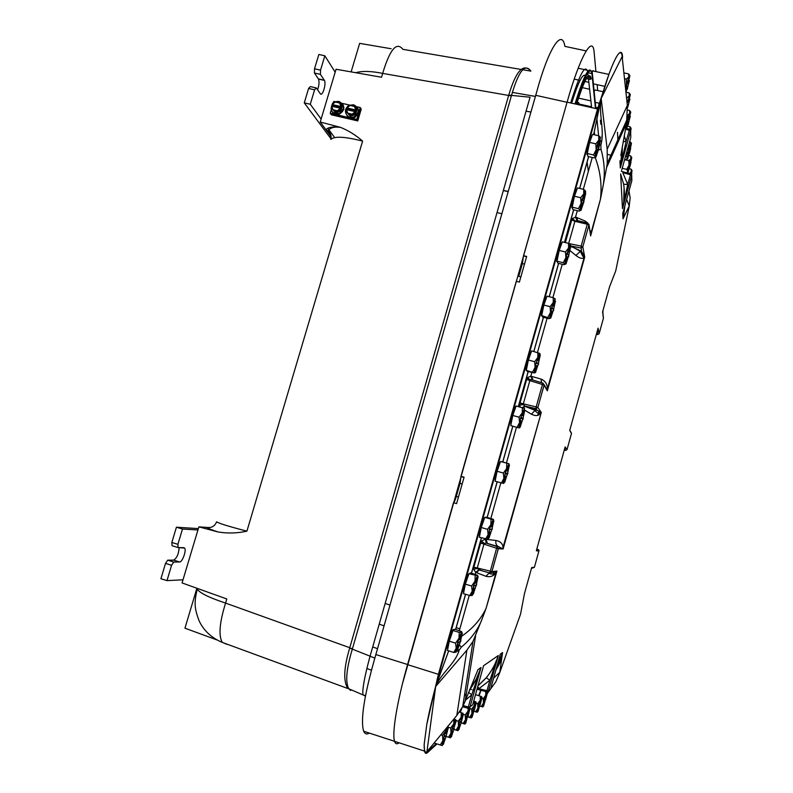 <?xml version="1.0" encoding="UTF-8"?>
<svg xmlns="http://www.w3.org/2000/svg" width="793" height="793" viewBox="0 0 793 793"><rect width="100%" height="100%" fill="white"/><g stroke="black" fill="none" stroke-linecap="round" stroke-linejoin="round"><path stroke-width="1.19" d="M177.89 544.325L171.833 542.471L172.061 545.723L178.108 547.566L177.89 544.325L182.489 529.05L197.943 529.972M172.061 545.723L178.108 547.566L184.63 548.072C186.672 550.263 182.35 562.287 179.624 561.969L173.756 562.039L167.71 560.175L165.529 563.407L171.585 565.28L173.756 562.039M183.005 579.812L166.976 580.625L171.585 565.28M198.349 528.594L176.433 527.216L182.489 529.05M176.433 527.216L171.833 542.471M165.529 563.407L160.91 578.731L166.976 580.625M167.71 560.175L173.647 560.126C176.938 558.034 178.762 553.851 179.119 547.586M320.531 70.151L314.524 68.793L314.424 73.006L320.412 74.364L320.531 70.151L324.843 55.797L335.181 72.173M317.577 89.758C319.123 85.347 319.43 81.778 318.499 79.072L314.424 73.006L320.412 74.364L324.416 80.41C326.498 83.86 322.354 97.123 320.273 93.663L316.318 87.954L310.331 86.586L308.606 88.449L314.603 89.827L316.318 87.954M321.115 119.069L310.271 104.24L314.603 89.827M334.646 137.576L327.826 128.248M314.524 68.793L318.845 54.459L324.843 55.797M308.606 88.449L304.264 102.852L310.271 104.24M304.264 102.852L330.988 138.844M602.065 137.655L601.917 136.039M600.826 124.313L600.44 120.209M599.082 105.578L598.963 104.319M598.953 104.17L598.854 103.14M597.684 90.551L597.139 84.673M595.93 71.608L594.165 52.635C592.976 33.96 580.03 56.045 567.054 102.277L402.497 683.616M368.438 732.801L368.557 733.545C366.366 734.467 364.75 733.703 363.7 731.255L363.62 731.067C360.399 720.014 364.146 695.669 374.861 658.051L536.643 92.097C548.31 49.047 561.404 28.806 564.675 45.161L564.913 46.371L586.186 50.921M453.477 502.722C454.181 502.494 455.132 500.393 456.322 496.428L460.039 483.304L460.961 476.335L464.083 477.217L456.599 503.614L453.477 502.722L407.552 664.643C397.075 701.329 391.792 733.565 394.577 741.336C395.429 743.963 396.896 744.468 398.978 742.863L399.057 742.803M439.044 672.058L439.778 671.631M579.267 104.864L579.158 104.061C578.84 101.93 577.998 102 576.64 104.279M588.356 171.357L587.068 161.96M585.809 152.742L585.611 151.314M216.568 521.953L216.608 521.804C218.67 523.33 228.771 526.443 246.92 531.161L362.599 141.104C344.896 136.584 334.309 136.019 330.84 139.429C331.652 136.019 330.681 133.145 327.906 130.825L325.943 129.735L320.233 122.013L336.054 69.249L381.532 77.248L382.672 73.392C371.154 71.063 362.163 70.835 355.7 72.708M374.831 658.131L370.063 656.178L530.051 97.202L508.749 95.13L349.782 647.722L225.579 603.096C207.766 597.179 198.171 592.212 196.793 588.208M196.833 588.426L184.957 628.195L217.054 639.971M331.018 138.686C330.265 135.058 329.234 132.431 327.906 130.825C330.334 127.653 334.567 126.503 340.594 127.386L320.233 122.013M340.594 127.386C348.662 130.696 355.998 135.266 362.599 141.104M218.164 531.984L198.874 526.869L206.943 527.414C207.657 528.267 211.394 529.783 218.164 531.984C227.641 533.56 237.226 533.283 246.92 531.161M508.749 95.13C516.025 70.785 523.41 62.786 530.894 71.122C525.035 62.984 518.563 71.112 511.485 95.497L352.479 648.634L349.673 648.079C343.756 667.934 343.171 681.415 347.929 688.542L222.318 642.429C218.412 635.689 219.502 622.574 225.579 603.096L226.808 598.973L182.063 582.934L198.874 526.869M351.13 71.895L359.655 43.367L391.177 48.74M521.08 69.447L402.854 49.325C396.609 41.345 389.888 49.374 382.672 73.392L511.376 95.923M352.479 648.634L352.34 649.09C346.392 668.717 345.193 681.94 348.751 688.75L350.665 690.485M348.751 688.75L364.522 695.57M349.673 648.079L370.063 656.178C364.661 676.191 362.272 689.018 362.907 694.648L365.395 696.204M226.907 644.342L222.724 642.578M330.245 135.563L325.943 129.735C327.539 127.564 331.9 126.632 339.037 126.93M216.608 521.804C214.853 526.185 211.622 528.059 206.943 527.414L209.56 527.593M365.474 695.808L364.641 695.471L365.632 694.975M571.654 103.169C578.047 82.71 582.587 73.491 585.264 75.513M585.779 76.624L586.106 78.19M594.631 134.84L594.264 131.529M593.57 125.165L593.402 123.639M591.637 107.61L588.178 76.108M588.168 76.059L587.831 72.986M587.633 71.499C585.194 63.866 579.544 74.354 570.692 102.961M520.862 276.876L518.731 276.341L522.339 263.593L523.549 255.683L567.094 102.158L597.545 108.928L438.41 674.318L426.773 724.495L424.186 744.29L424.493 751.08C424.998 753.271 425.891 753.875 427.169 752.904L436.963 743.943M460.961 476.335L516.273 281.317L519.385 282.09L526.651 256.456L523.549 255.683M618.144 54.311C620.721 51.248 622.128 52.695 622.366 58.662L622.545 57.017C622.307 51.862 620.84 50.96 618.144 54.311C616.389 56.62 614.268 60.793 611.78 66.83L608.846 74.393L593.342 71.043C593.184 70.042 592.688 70.736 591.865 73.134M603.146 91.75L595.206 90.005L594.046 91.383M598.437 107.878L596.921 107.541L595.949 108.572M608.885 74.413L597.545 108.928M482.422 618.114L473.015 641.368L466.899 650.161L456.808 715.484L426.931 751.744L435.684 686.451C441.414 672.692 455.519 663.354 459.167 650.191L461.328 647.147C471.478 638.652 478.506 628.978 482.422 618.114L486.02 608.528C480.845 619.313 472.727 628.552 461.675 636.254M448.65 650.855L435.684 686.451L466.899 650.161M595.146 157.301C600.38 171.278 602.135 185.304 600.41 199.37L602.64 188.219C605.297 175.649 604.742 162.644 600.985 149.213L600.856 145.178C604.96 130.676 598.428 114.47 601.153 98.491L593.63 134.612M607.19 149.233L601.153 98.491L622.128 56.61L627.352 105.37L607.19 149.233L607.23 163.437L606.586 167.591L626.599 123.074L627.352 105.37M582.974 253.393L582.369 255.574M538.834 411.2L537.694 415.254M493.752 572.348L492.849 575.589M524.926 410.288L531.379 414.204L535.087 410.348L536.96 410.189L524.867 405.996L523.152 404.608L523.321 403.855L520.039 402.903L519.772 405.045L523.152 404.608L520.039 402.903L526.661 379.332L529.843 380.63L530.081 379.936L527.504 377.527L526.661 379.332L532.212 379.827L542.997 383.128L547.329 390.82L547.358 389.105C547.467 384.367 545.406 381.036 541.203 379.113L541.371 382.632M544.573 385.438L547.329 390.82L584.728 257.051L581.457 251.222L570.514 246.187M541.203 379.113L531.796 376.447L532.837 380.006M531.796 376.447L530.804 376.229L532.212 379.827M531.825 372.591L530.804 376.229L527.504 377.527M519.772 405.045L520.178 407.067M496.002 540.459C495.377 543.512 496.289 545.614 498.738 546.764L503.109 548.994L503.03 547.656C502.861 543.829 500.512 541.431 496.002 540.459L485.019 539.24L481.52 541.084L480.647 543.036L484.176 543.364L481.52 541.084M473.619 569.196L477.099 568.571L473.877 567.114L473.619 569.196L475.711 572.368L485.96 576.303L489.559 572.586M587.871 223.14L585.274 221.108L576.789 217.52L575.48 217.193L572.348 218.551L571.733 219.939L575.064 220.781L572.348 218.551M569.88 250.459L575.877 255.465C579.742 258.419 582.498 259.093 584.154 257.507L584.728 257.051L582.815 246.881L588.921 225.043L590.636 235.917L589.06 224.964M502.653 548.677L541.282 412.439L536.96 410.189L535.87 408.663L536.187 406.888L523.321 403.855L529.843 380.63L542.452 384.506L543.017 383.138M486.05 539.329L487.398 543.423L498.738 546.764L497.231 546.664L498.331 548.726L503.109 548.994L541.282 412.439L537.862 407.493L544.176 384.734L546.912 389.581L547.358 389.105L584.154 257.507C583.519 257.596 582.25 255.534 580.357 251.312L581.457 251.222L581.15 246.098L568.918 243.57M485.108 538.903L486.367 543.136L497.231 546.664L496.596 548.27L498.331 548.726L491.938 571.575L473.877 567.114L480.647 543.036L496.596 548.27L489.915 572.675L491.928 571.575L498.381 548.449L502.673 548.687M481.153 570.435L477.099 568.571L484.176 543.364L486.367 543.136M531.379 414.204C535.562 416.236 538.635 415.938 540.598 413.312L538.982 413.371C537.168 412.905 535.87 411.894 535.097 410.348L525.045 406.383L523.182 407.929M494.227 668.796L494.901 667.666M537.188 547.705L536.336 550.798L538.933 550.937L534.403 567.273L532.143 568.194L531.687 567.55L524.5 593.471L520.535 614.238L499.729 672.682L502.574 652.55L496.22 668.846M493.603 672.355L492.582 673.525M477.713 686.748L479.121 688.522L489.905 680.216L486.991 690.683L488.429 690.961L498.282 655.533C495.784 663.543 491.769 670.957 486.218 677.777L489.905 680.216L498.282 655.533L483.571 665.743L482.194 670.66M486.218 677.777L477.981 685.786M477.951 685.905L486.406 677.688C490.243 672.662 493.008 668.321 494.713 664.663L497.895 656.891M477.455 687.66L478.238 688.582L486.991 690.683L486.793 691.853L488.438 690.951L498.014 656.475M477.158 688.75L478.238 688.582M468.584 692.269L471.726 694.866L481.014 667.508L476.306 678.957L469.595 689.732M466.353 693.746L464.381 695.887M479.725 570.127L478.784 570.207L476.652 572.774M485.96 576.303C490.471 577.373 493.861 576.065 496.131 572.368L496.943 571.069L491.085 572.615M478.853 569.88L475.711 572.368L475.166 574.281M489.003 572.784L479.884 570.167M525.878 406.313L535.86 408.593L537.852 407.483L536.187 406.888L542.452 384.506L544.107 385.12L537.852 407.483L535.87 408.663L525.878 406.313M524.867 405.996L522.29 407.642M575.877 255.465L580.357 251.312L570.534 245.84M570.722 245.909L580.833 248.001L582.805 246.861L580.843 248.06L570.702 245.899M585.274 221.108L585.145 222.476M588.971 224.409L590.636 235.917L600.4 199.41L590.775 233.846L590.24 232.527M576.789 217.52L577.591 220.623M577.314 210.67L575.48 217.193L577.106 220.513L587.692 223.091M566.152 242.777L565.439 242.361L571.733 219.939L574.915 221.287L577.106 220.513M623.149 141.759L626.123 141.382L624.2 135.821M620.582 166.966L622.237 155.834L622.307 146.655L620.314 167.938L626.123 141.382L629.662 129.229M626.599 123.074L620.82 155.517M621.722 133.918L621.573 131.638M623.635 184.224L627.719 184.521L622.822 172.686L630.445 174.728L630.841 173.895L631.724 175.402L631.852 180.655L622.743 213.456L623.02 218.818L629.216 205.972L626.658 199.34M631.297 174.113L631.724 175.382L622.485 208.658L620.632 173.935L623.615 184.115C624.894 192.233 624.517 200.411 622.485 208.658L627.719 184.521L630.445 174.728L631.724 175.382L622.723 207.756M630.782 137.536L621.682 170.178M622.852 158.858L622.832 158.233M623.328 218.253L624.914 205.615L623.02 218.818M602.997 310.44L602.878 313.156M596.802 332.782L597.387 332.901L598.081 328.153L596.941 332.257M570.355 428.141L569.721 430.421L570.286 431.055M564.408 449.581L565.022 449.651L565.151 446.905L536.336 550.798L537.357 549.4L536.782 549.182M628.978 190.984L630.148 197.923L629.216 205.972M628.383 187.426L627.957 184.888M487.368 693.439L490.461 689.167M490.639 688.919L495.813 681.811L499.729 672.682M465.56 700.1L471.726 694.866L468.346 706.999L469.932 707.257L481.014 667.508L477.991 669.619L465.184 701.101L475.612 635.778M456.808 715.484L462.676 706.692L465.184 701.101M602.64 188.219L606.586 167.591M629.345 205.665L615.725 270.879L609.52 286.927L602.591 311.917L603.423 318.261L599.131 333.724L598.081 328.153L569.721 430.421L571.475 433.523L567.015 449.611L565.151 446.905M600.985 149.213L598.606 149.986M600.856 145.178L599.567 144.941M459.345 644.967L461.328 647.147M457.829 649.705L459.167 650.191M458.81 642.261L457.521 643.896L458.81 642.261L457.472 643.014L461.655 631.615L454.855 629.176L452.972 630.475L449.264 641.19L447.49 650.488L453.774 652.441L456.153 652.203M458.176 645.185L455.797 651.301L457.521 643.896M458.81 644.679L457.769 650.002L458.552 644.6L457.293 650.399L456.054 651.697M460.336 641.706L458.037 648.644M462.012 634.271L460.654 640.556L459.385 642.161L460.911 640.635L460.693 641.428L459.643 642.241M461.714 632.19L462.111 632.804L460.019 639.247L462.369 633.201L460.277 639.327M460.693 634.44L459.643 639.822M458.919 638.325L455.588 643.133L456.203 648.268L453.774 652.441M455.588 643.133L449.264 641.19M461.675 632.219L459.266 632.408L452.972 630.475M459.266 632.408L458.988 638.127M447.658 649.626L447.718 645.651C449.007 638.524 453.378 627.025 453.675 629.92L453.745 629.939M474.739 585.512L473.54 586.83L474.739 585.512L473.5 585.948L477.545 575.272L470.665 572.952L468.941 573.735L465.322 584.134L463.479 593.65L469.763 595.533L472.142 595.493L471.766 594.76M474.095 588.475L471.766 594.413L473.54 586.83M474.68 588.148L473.599 593.59L474.422 588.069L473.134 593.967L472.142 595.493M476.127 585.442L473.867 592.262M477.802 577.978L476.415 584.401L475.235 585.7L476.672 584.481L476.454 585.264L475.493 585.779M477.584 575.639L477.931 576.452L475.879 582.746L478.179 576.868L476.137 582.825M476.643 577.631L475.552 583.133M474.918 581.348L471.627 586.017L472.222 591.241L469.763 595.533M471.627 586.017L465.322 584.134M477.555 575.649L468.941 573.735M475.215 575.599L474.987 581.15M463.608 593.005L463.746 588.703C466.155 578.662 468.078 573.587 469.496 573.478M473.758 586.027L473.272 586.751M490.56 529.169L489.45 530.19L490.56 529.169L489.4 529.318L493.305 519.306L486.357 517.135L484.781 517.403L481.252 527.504L479.349 537.228L487.923 539.25L487.606 538.318L489.896 532.172L487.864 538.388M489.896 532.172L487.626 537.941L489.45 530.19M490.431 532.034L489.321 537.595L490.173 531.954L488.865 537.932L487.923 539.25M491.799 529.585L489.578 536.296M493.484 522.101L492.056 528.653L490.966 529.655L492.314 528.723L492.106 529.506L491.224 529.734M484.781 517.403L493.593 519.821L491.62 526.661L493.88 520.951L491.888 526.73M492.473 521.239L491.353 526.859M490.798 524.788L487.556 529.327L488.111 534.641L485.623 539.052M487.556 529.327L481.252 527.504M491.055 519.217L490.867 524.599M479.438 536.811L479.646 532.182C481.936 522.577 483.78 517.621 485.187 517.333M489.668 529.387L489.182 530.111M506.261 473.233L506.043 474.026L505.23 473.956L505.448 473.163L506.261 473.233L505.191 473.094L508.997 463.766L501.949 461.714L500.512 461.486L497.072 471.28L495.11 481.212L503.595 483.423L503.337 482.283L505.587 476.286L503.595 482.362M505.587 476.286L503.357 481.876L505.23 473.956M506.073 476.315L504.923 481.995L505.815 476.246L504.477 482.313L503.595 483.423M507.361 474.135L505.181 480.736M509.047 466.621L507.589 473.302L506.796 473.233L506.588 474.016L507.847 473.371L507.639 474.155L506.846 474.085M508.997 463.766L509.225 464.966L507.252 470.973L509.453 465.432L507.51 471.042M508.194 465.253L507.034 470.992M506.568 468.643L503.367 473.044L503.892 478.447L501.374 482.977M503.367 473.044L497.072 471.28M508.967 463.756L500.512 461.486M506.777 463.241L506.628 468.465M495.139 481.044L495.437 476.078C497.528 467.146 499.283 462.299 500.72 461.526M505.448 473.163L504.972 473.887M521.16 420.805L518.989 426.228L520.644 418.07L524.53 408.435L516.134 405.976L512.774 415.473L510.751 425.603L519.157 427.992L518.959 426.664L521.16 420.805L519.217 426.733M510.751 425.603L519.157 427.992L520.228 427.159L521.596 421.014L520.228 427.159M520.912 418.139L521.635 418.496L520.912 418.139L521.12 417.346L521.844 417.713L521.635 418.496M521.596 421.014L519.97 427.09M522.557 418.07L523.271 418.417L523.053 419.2L522.3 417.99L522.091 418.773L522.795 419.13L520.664 425.583M524.5 411.537L523.023 418.298M524.57 408.484L522.775 415.691L524.926 410.318L523.033 415.76M523.796 409.684L522.597 415.542M522.22 412.905L519.058 417.177L519.554 422.669L517.006 427.318M519.058 417.177L512.774 415.473M522.389 407.671L522.28 412.727M510.94 425.682L511.108 420.369C512.952 412.33 514.607 407.582 516.074 406.145M536.623 365.722L534.502 370.975L536.207 362.649L539.924 353.48L531.637 350.873L528.366 360.062L526.284 370.4L534.611 372.968L534.462 371.441M526.284 370.4L527.474 371.441L534.611 372.968L535.622 372.333L537.01 366.098L535.622 372.333M536.465 362.718L537.109 363.363L536.683 361.935L537.109 363.363M537.01 366.098L535.364 372.264M537.951 363.224L538.576 363.858L538.368 364.631L537.694 363.154L538.11 364.562L536.038 370.827M539.855 356.84L538.368 363.64M539.924 353.48L540.063 355.086L538.179 360.805L540.281 355.601L538.437 360.874M539.022 354.451L538.06 360.478M537.753 357.574L534.641 361.707L535.097 367.288L532.529 372.056M534.641 361.707L528.366 360.062M537.882 352.498L537.813 357.405M526.582 370.668L526.056 370.232L526.671 365.077C528.515 357.019 530.12 352.419 531.498 351.259M551.978 311.034L549.896 316.129L551.65 307.644L553.236 302.48L555.239 298.941L553.266 297.732L547.021 296.156L543.839 305.067L541.698 315.604L549.945 318.33L549.846 316.615L551.978 311.034L550.104 316.685M541.698 315.604L542.749 317.121L548.934 318.697L549.945 318.33L550.897 317.904L552.315 311.58L550.897 317.904M551.918 307.714L552.473 308.636L552.126 306.931L552.473 308.636M552.315 311.58L550.639 317.824M553.236 308.774L553.782 309.686L553.573 310.459L552.979 308.715L553.316 310.39L551.294 316.466M555.09 302.539L553.593 309.369M555.259 298.971L553.474 306.316L555.526 301.281L553.732 306.385M554.664 299.734L553.405 305.82M553.177 302.648L550.114 306.653L550.54 312.313L547.943 317.19M550.114 306.653L543.839 305.067M553.266 297.732L553.236 302.48M542.035 316.09L541.441 315.673L542.115 310.182C543.968 302.113 545.534 297.643 546.813 296.76M570.405 244.72L568.541 243.352L562.306 241.835L559.204 250.459L557.003 261.184L563.238 262.721L565.171 264.089L565.131 262.186L567.213 256.744L565.389 262.255M557.003 261.184L557.915 263.187L564.091 264.713L566.063 263.851L567.501 257.457L566.063 263.851M567.213 256.744L565.191 261.67L565.865 257.735L566.985 253.036L567.729 254.295L567.461 252.313L567.729 254.295M567.501 257.457L565.805 263.782M568.412 254.722L568.878 255.901L568.67 256.664L568.155 254.652L568.412 256.605L566.45 262.493M570.217 248.615L568.71 255.485M567.253 253.096L569.82 245.037L570.445 244.789L570.464 246.772L568.66 252.224L570.673 247.337L568.918 252.283M569.929 245.354L568.64 251.55M568.492 248.11L565.468 251.986L565.865 257.735L563.238 262.721M565.468 251.986L559.204 250.459M568.541 243.352L568.551 247.951M557.34 261.928L556.716 261.531L557.449 255.673C559.313 247.604 560.829 243.263 562.019 242.638M565.191 261.67L565.131 262.186M585.462 190.855L583.707 189.368L577.482 187.911L574.459 196.248L572.199 207.171L578.424 208.648L580.288 210.234L580.307 208.153M572.199 207.171L572.972 209.639L579.148 211.107L581.13 210.195L582.587 203.712L581.13 210.195M582.349 202.839L580.565 208.212L582.349 202.839L580.367 207.607L581.081 203.553L582.211 198.815L582.875 200.351L582.686 198.101L582.875 200.351M582.587 203.712L580.872 210.125M583.47 201.045L583.866 202.502L583.212 200.986L583.4 203.196L581.497 208.906M585.234 195.078L583.727 201.987M582.468 198.874L584.976 191.083L585.551 191.063L585.502 193.195L583.737 198.508L585.7 193.779L583.995 198.567M585.085 191.371L583.757 197.675M583.698 193.968L580.714 197.725L581.081 203.553L578.424 208.648M580.714 197.725L574.459 196.248M583.707 189.368L583.747 193.809M572.526 208.192L571.872 207.786L572.675 201.561C574.538 193.492 576.015 189.269 577.116 188.903M580.625 207.677L580.565 208.212M600.42 137.358L598.755 135.772L592.54 134.364L589.605 142.423L587.286 153.535L593.501 154.962L595.295 156.766L595.365 154.496L597.367 149.322L595.622 154.556M587.286 153.535L587.93 156.459L594.086 157.876L596.078 156.915L597.565 150.353L596.078 156.915M597.367 149.322L595.434 153.931L596.177 149.758L597.327 144.98L597.912 146.784L597.803 144.267L597.912 146.784M597.565 150.353L595.821 156.845M598.428 147.756L598.745 149.471L598.17 147.696L598.279 150.174L596.425 155.706M600.152 141.917L598.636 148.866M597.436 144.594L599.875 137.704L600.519 137.635L598.705 145.169L600.628 140.609L598.963 145.228M599.875 137.714L598.774 144.177M598.784 140.212L595.85 143.84L596.177 149.758L593.501 154.962M595.85 143.84L589.605 142.423M598.755 135.772L598.844 140.064M587.583 154.863L586.919 154.447L587.801 147.845C589.655 139.756 591.102 135.653 592.113 135.534M595.692 153.991L595.365 154.496M481.024 690.257L479.071 695.798M484.354 702.152L483.026 706.008M484.751 701.636L483.552 706.345L484.493 701.726M485.494 699.386L484.008 704.719M486.902 694.817L485.693 699.525M485.772 697.325L487.417 693.151L485.921 697.632M484.523 701.478L482.878 705.621L484.563 698.792L486.714 692.685L487.219 692.041L487.219 693.092L485.901 696.898M486.783 693.013L485.703 697.463M484.582 699.456L485.128 699.119L484.949 699.723M483.433 702.975L481.381 706.404L482.838 706.969L479.795 706.107M485.802 691.575L485.643 695.402L483.254 698.673L483.462 702.826M481.985 698.276L480.479 702.588L482.035 697.939L483.254 698.673M481.381 706.404L479.844 705.919M478.635 695.659L480.766 690.188M632.011 170.842L631.397 174.192M630.544 173.806L631.833 170.515L630.99 173.945M631.169 174.034L632.031 170.554L631.03 169.117L631.268 171.675L629.543 173.548M631.03 169.117L629.325 168.721M632.031 170.554L631.218 174.054M631.535 174.351L631.644 173.518M631.843 173.558L631.595 174.44M478.863 707.207L477.445 711.291M479.259 706.741L478.02 711.608L478.972 706.86M480.043 704.402L478.476 709.973M481.52 699.604L480.261 704.541M479.012 706.593L477.297 710.885L478.932 704.134L481.282 697.483L481.817 696.799L481.837 697.88L480.429 701.904M481.143 697.771L480.241 702.429M479.041 704.511L479.23 703.887L479.458 704.769M477.862 708.159L475.741 711.708L477.267 712.263L474.016 711.311M481.837 696.819L480.31 696.185L480.161 700.308L477.673 703.708L477.892 708M480.31 696.185L475.503 694.668M476.236 703.252L477.673 703.708M475.741 711.708L474.055 711.172M629.325 167.422L628.096 172.418L629.325 167.422L627.838 172.408L628.076 169.246L629.424 166.054L628.274 169.296M629.9 165.806L628.254 171.764M630.99 162.278L629.801 167.055M631.704 157.738L630.385 163.834M629.424 166.054L628.175 168.74L630.048 161.177L631.525 157.391L630.494 162.446L631.783 157.401L630.494 162.446M630.088 161.762L629.92 164.062M631.525 157.391L630.693 155.943L630.931 158.55L628.859 160.652L628.968 165.202M630.693 155.943L628.809 155.507M624.606 159.68L628.859 160.652M628.928 165.36L626.728 169.375L622.198 168.324M626.728 169.375L627.729 171.566M627.729 171.635L627.005 172.864M472.975 712.639L471.458 716.961M473.371 712.213L472.093 717.259L473.064 712.362M474.184 709.785L472.549 715.613M475.75 704.739L474.432 709.923M474.472 707.544L476.266 703.074L474.64 707.901M473.104 712.074L471.3 716.535L473.084 709.229L475.453 702.628L476.018 701.904L476.058 703.014L474.561 707.277M475.513 702.985L474.373 707.752M473.104 709.943L473.292 709.299L473.55 710.181M471.875 713.72L469.694 717.387L471.29 717.952L467.811 716.902M476.048 701.934L474.442 701.29L474.273 705.572L471.676 709.111L471.914 713.561M474.442 701.29L473.718 701.062M469.843 707.465L470.011 708.952L468.356 713.621L470.061 708.595L471.676 709.111M469.694 717.387L467.84 716.803M628.918 153.763L627.64 158.947L628.918 153.763L627.382 158.927L627.62 155.587L629.018 152.306L627.818 155.636M629.513 152.107L627.798 158.322M630.653 148.43L629.404 153.475M631.377 143.702L630.009 150.055M629.018 152.306L627.719 155.061L629.662 147.211L631.188 143.335L630.128 148.588L631.466 143.355L630.128 148.588M629.711 147.815L629.523 150.244M627.263 158.094L625.925 159.849L624.646 159.552M631.466 143.355L630.336 141.838L630.574 144.514L628.433 146.646L628.542 151.364M630.336 141.838L629.622 141.679M625.439 145.971L626.381 146.18M628.492 151.532L625.746 155.597M626.222 155.706L627.263 158.015M461.883 708.139L460.356 712.392M466.641 718.468L465.491 723.256L464.876 724.078L464.797 722.988L466.74 717.972L465.015 723.057M467.037 718.101L465.709 723.325L466.69 718.289M467.89 715.573L468.376 715.801L468.177 716.466L467.672 715.504L466.175 721.67M469.545 710.26L468.167 715.702M469.843 708.526L468.237 713.046M466.74 717.972L464.847 722.621L465.471 719.538L469.188 708.139M469.248 708.545L468.058 713.482M466.71 715.782L467.206 716.01L466.908 715.117L467.206 716.01M464.876 724.078L461.12 722.909M468.316 708.308L467.929 711.242L465.223 714.929L465.471 719.538M463.162 714.275L465.223 714.929M465.441 719.707L463.181 723.503L461.139 722.859M463.181 723.503L464.857 724.068M459.89 712.243L460.455 710.498M631.03 128.654L630.663 131.678M630.613 130.072L631.119 128.288L629.939 126.711L630.197 129.437L630.832 128.268L630.465 129.774M629.939 126.711L627.63 126.196M619.938 160.82L620.314 167.938L630.643 130.895L630.167 129.467L630.643 130.895L625.439 129.071M631.119 128.288L630.653 130.181M630.673 131.856L630.742 132.451M459.801 724.762L458.602 729.798L457.938 730.68L457.839 729.56L459.871 724.326L458.067 729.629M460.198 724.445L458.988 729.55L460.039 724.772M461.1 721.818L461.625 722.026L461.427 722.71L460.872 721.739L461.199 722.641L459.306 728.202M462.854 716.218L461.407 721.937M461.625 719.42L462.478 714.533L461.576 719.796L463.37 714.552L461.576 719.796M459.871 724.326L457.888 729.193L459.692 721.67L462.408 714.136L463.072 713.323L463.142 714.483L461.427 719.281M462.478 714.533L461.258 719.657M459.811 722.096L460.356 722.304L460.019 721.392L460.356 722.304M463.102 713.353L461.318 712.699L461.1 717.358L458.265 721.204L458.532 725.991M461.318 712.699L459.385 712.084M455.935 720.46L458.265 721.204M458.493 726.16L456.153 730.115L453.537 729.292L454.339 728.747L454.121 729.471M456.153 730.115L457.918 730.67M626.708 128.416L628.006 123.351L626.49 128.357M628.641 121.607L628.284 124.897L628.423 121.557L626.777 128.407L628.006 123.351M629.9 117.622L628.532 123.232M630.653 112.457L628.968 119.337L630.356 116.502L629.186 119.386M628.115 121.706L626.708 124.57L628.72 116.373L630.455 112.051L629.305 117.731L630.742 112.081L629.305 117.731M628.72 116.373L628.661 119.475M626.202 128.288L626.827 125.205M630.742 112.081L629.523 110.445L629.781 113.221L627.59 115.382M629.523 110.445L627.669 110.029M627.56 115.837L627.59 120.556M625.102 125.254L624.507 125.125M627.55 120.734L626.599 123.093M625.925 126.543L626.222 127.842M452.803 731.315L451.554 736.618L452.575 731.245L451.158 736.885L450.434 737.817L450.315 736.677L452.446 731.215L450.543 736.756M453.893 729.401L451.871 735.27M455.618 722.661L453.537 729.292M453.16 728.38L452.347 728.916L453.16 728.38L452.337 728.113L455.093 720.599L455.806 719.727L455.896 720.916L454.022 726.388L456.084 721.372L454.25 726.467M455.152 721.015L453.893 726.348M452.446 731.215L450.355 736.291L452.347 728.916M450.434 737.817L446.29 736.528M455.836 719.757L453.953 719.102L453.695 723.969L450.731 727.994L451.009 732.98M448.075 727.141L450.731 727.994M450.969 733.158L448.551 737.252M452.565 728.192L452.119 728.846M628.165 104.567L627.57 107.838M629.483 100.414L628.036 106.341M630.237 94.991L628.492 102.198L629.939 99.303L628.72 102.247M626.549 97.906L627.114 103.1L630.038 94.555L628.839 100.483L630.336 94.595L628.839 100.483M628.373 99.333L628.175 102.267M630.336 94.595L629.077 92.89L629.345 95.725L626.946 97.995M629.077 92.89L626.183 92.256M627.61 104.597L627.372 105.519M434.623 742.407L434.455 743.13L442.266 745.569L444.387 738.679L442.375 744.488M444.784 738.769L443.485 744.29L444.546 738.689L442.266 745.569M445.963 736.747L443.802 742.942M447.777 729.649L446.191 735.973L445.537 735.815L445.319 736.568L446.429 736.053L446.211 736.796L445.557 736.647M445.131 735.735L444.903 736.489L444.239 736.33L444.467 735.567L445.131 735.735L444.229 735.488L447.143 727.617L447.916 726.685L448.035 727.905L446.053 733.624L448.233 728.37L446.3 733.703M447.202 728.053L445.904 733.604M444.387 738.679L442.177 744.012L444.239 736.33M446.152 728.42L445.666 731.156L442.544 735.379L442.851 740.563M440.868 734.833L442.544 735.379M442.801 740.751L440.284 745.014M444.467 735.567L444.001 736.251M625.915 91.919L626.936 87.964L625.836 91.195M627.64 86.13L627.441 89.212L627.402 86.08L625.994 92.712M629.027 81.798L627.511 88.082M629.801 76.098L627.987 83.652L629.493 80.708L628.225 83.701M625.578 88.836L628.869 76.792L629.583 75.622L628.343 81.818L629.9 75.682L628.343 81.818M627.848 80.509L627.65 83.652M627.065 86.09L625.588 88.945M629.9 75.682L628.581 73.898L628.869 76.792L626.361 79.102L626.49 84.663M628.581 73.898L623.873 72.877M624.497 78.695L626.361 79.102M626.44 84.861L625.429 87.408M626.936 87.964L625.935 92.137M357.732 120.923L331.315 114.787L330.245 113.25L356.741 119.406L357.732 120.923L361.241 109.097L360.765 108.314L357.237 120.159L330.78 114.014L357.237 120.159L360.765 108.314L360.27 107.541L356.939 106.768M356.741 119.406L360.27 107.541M335.132 101.752L333.784 101.435L333.417 102.664M331.157 110.207L330.245 113.25M349.872 105.142L342.17 103.368M347.165 109.781L346.987 107.957L355.819 110.009L356.344 110.832L355.849 112.497L355.234 111.644L346.422 109.622L345.986 111.496L347.731 113.151L352.181 114.182L355.234 111.644M356.344 110.832L347.463 108.78M355.323 111.674L354.887 113.558L349.663 115.104L347.731 113.151L346.491 109.622M355.73 109.979L354.481 106.44L350.04 105.419L346.987 107.957M346.928 107.957L347.532 106.341L352.736 104.785L356.424 108.393L355.819 110.009M356.424 108.393L357.098 109.464L355.571 114.608L350.357 116.155L345.986 111.496M350.357 116.155L349.663 115.104M355.571 114.608L354.887 113.558M348.246 106.044L349.713 105.211L353.737 104.835C359.467 108.106 359.705 112.051 354.441 116.66C348.335 119.991 342.338 111.724 347.314 106.877M357.544 107.64C359.487 111.456 358.545 114.608 354.719 117.086C351.339 118.425 348.633 117.711 346.61 114.945M332.426 106.371L332.217 104.547L340.921 106.559L341.555 107.422L341.059 109.077L340.425 108.225L331.652 106.212L331.226 108.076L332.951 109.731L337.372 110.752L340.425 108.225M341.555 107.422L332.723 105.38M340.504 108.254L340.078 110.128L334.874 111.674L332.951 109.731L331.722 106.212M340.921 106.559L339.682 103.04L335.261 102.019L332.217 104.547M332.148 104.547L332.763 102.941L337.957 101.385L341.614 104.983L341.01 106.589M341.614 104.983L342.328 106.054L340.792 111.189L335.608 112.735L331.226 108.076M335.608 112.735L334.874 111.674M340.792 111.189L340.078 110.128M333.585 102.594L335.221 101.712L338.978 101.445C344.777 104.845 344.915 108.81 339.404 113.359C331.732 113.964 329.432 110.693 332.505 103.566M342.715 104.131C344.767 108.096 343.765 111.317 339.701 113.786C336.47 114.945 333.883 114.222 331.95 111.625M333.506 113.032L336.034 114.45L339.027 114.44L343.319 110.108M339.483 113.478L336.004 113.885M343.825 107.461L343.736 109.662M348.167 116.402C350.129 118.167 352.409 118.504 354.986 117.414L358.089 113.528M354.521 116.779L350.774 117.314M358.595 111.06L358.476 113.072M178.108 547.566L183.917 547.685M320.412 74.364L324.307 80.232L318.389 78.884L324.307 80.232L318.389 78.884L314.424 73.006M173.647 560.126L179.624 561.969M567.054 102.277L535.751 95.319M407.582 664.514L375.882 654.572M377.27 648.585L372.71 646.959M530.676 111.991L526.056 111.179M458.701 651.499L457.036 650.924M383.802 625.746L379.223 624.18M459.831 628.879L456.144 627.62M389.74 604.98L385.16 603.423M374.861 658.051L536.643 92.097M530.894 71.122L522.756 69.734M579.158 104.061L577.007 103.685M535.136 96.379L512.308 92.394M507.976 191.391L503.377 190.419M569.443 228.087L568.531 227.888M501.622 213.614L497.013 212.633M576.58 104.27C584.619 78.884 589.486 70.428 591.191 78.894L590.26 79.439C588.584 71.132 583.807 79.359 575.936 104.121M586.374 78.586L590.26 79.439M592.45 74.443C590.507 64.917 584.986 74.81 575.867 104.111C581.616 84.98 586.225 73.878 589.714 70.805C591.538 70.874 592.421 71.806 592.381 73.6L595.88 108.562M598.616 135.742L596.941 119.099M596.505 114.737L596.346 113.181M574.994 103.913C584.282 73.997 589.923 63.886 591.915 73.58L595.771 108.532M588.01 72.728L591.915 73.58L595.464 108.463M596.049 114.242L596.207 115.798M522.339 263.593L524.48 264.128M460.039 483.304L462.19 483.918M456.322 496.428L458.463 497.042M407.552 664.643L438.41 674.318M426.773 724.495C429.211 711.48 432.829 696.423 437.617 679.323L599.26 104.954L598.923 104.26M599.26 104.954C603.731 89.153 607.904 76.445 611.78 66.83M437.617 679.323L437.042 679.413M436.19 743.685L427.923 751.249L427.169 752.904M427.923 751.249C425.236 753.657 423.997 751.338 424.186 744.29M497.34 658.924L496.596 661.303M618.015 142.175L617.469 132.322M588.575 156.608L579.633 188.417M573.626 209.788L564.467 242.361M558.569 263.345L549.182 296.701M543.393 317.289L533.798 351.438M528.128 371.61L518.295 406.561M512.734 426.337L502.732 461.932M497.142 481.787L487.15 517.353M481.391 537.823L471.448 573.18M465.521 594.264L455.638 629.414M494.782 574.003L495.397 571.793M539.428 414.352L540.132 411.815M590.25 232.607L590.686 231.041M490.857 518.424L500.859 482.838M506.44 462.973L516.451 427.348M459.365 630.554L469.248 595.384M583.321 189.279L592.262 157.46M537.495 352.399L547.101 318.231M552.88 297.633L562.257 264.257M502.574 652.55L500.304 654.116L490.609 689.038L486.833 691.873L477.039 689.176L486.793 691.853M489.935 572.744L491.938 571.575L496.943 571.069L486.02 608.528L496.121 572.377M568.69 243.441L574.915 221.287L587.266 224.241L587.772 223.111L588.921 225.043L582.805 246.861L581.15 246.098L587.266 224.241L588.921 225.024L588.961 224.35M631.843 180.705L631.833 179.952M596.752 332.951L597.387 332.901L597.714 334.567L599.131 333.724M534.403 567.273L531.687 567.55M488.676 691.625L488.855 690.574M493.613 678.203L499.798 672.266M629.602 129.209L625.618 128.129M624.468 127.812L623.427 127.524M620.612 166.847L630.643 130.875L630.782 136.674M483.571 665.743L472.668 704.848L468.138 708.298L468.346 706.999L463.231 705.601M630.782 173.875L621.355 171.357M462.626 706.791L468.108 708.288M603.414 318.171L603.384 317.468M603.414 318.29L603.453 317.795M597.714 334.567L596.386 334.279M571.475 433.523L570.93 432.185M565.022 449.651L565.587 450.454L567.015 449.611M565.587 450.454L564.249 450.137M536.821 549.024L537.357 549.4M538.933 550.937L538.14 549.45M183.302 547.666L184.63 548.072M318.499 79.072L324.416 80.41M394.567 741.306L363.7 731.255M371.392 670.174L366.862 668.539M222.318 642.429C211.414 637.85 203.642 630.564 198.993 620.582C194.85 609.044 193.7 603.82 197.239 589.288M507.936 191.529L503.337 190.558M596.267 113.449L596.425 115.015M523.608 255.961L526.582 256.694M461.139 476.662L464.014 477.475M473.55 690.197L472.668 689.93M471.399 689.533L469.872 689.048M465.848 694.321L464.688 693.954M612.037 155.468L607.597 154.447M617.678 142.928L616.587 142.681M613.138 153.009L612.037 152.762M599.716 103.328L595.146 102.317M604.672 86.318L593.283 83.83M394.577 741.336L424.493 751.08M608.846 74.393L599.25 104.864L437.577 679.343L429.092 712.838M455.707 629.434L465.59 594.284M471.518 573.2L481.46 537.842M487.219 517.373L497.221 481.807M502.802 461.952L512.813 426.356M518.374 406.581L528.197 371.63M533.867 351.458L543.473 317.309M549.262 296.721L558.639 263.365M564.537 242.38L573.696 209.808M579.703 188.437L588.644 156.627M469.446 690.118C473.391 684.904 477.782 676.389 477.594 676.498L480.687 668.658L469.922 707.267L468.108 708.268L462.626 706.781M496.14 572.348C497.28 572.496 490.332 575.649 489.013 572.784M620.661 136.277L620.215 134.651M622.703 207.865L623.675 202.721L624.111 187.713M602.868 313.057L603.384 317.478M571.515 433.236L569.77 430.232M536.623 550.62L536.881 548.815M502.346 654.453C500.67 660.063 501.86 660.153 495.912 669.926M493.365 673.217L492.245 674.446M536.653 550.6L538.972 550.729L538.824 550.015M593.679 134.622L601.153 98.491M448.699 650.865L435.684 686.451M473.015 641.368L462.676 706.692M627.243 119.059L607.23 163.437M455.806 651.767L454.468 652.451M471.776 595.018L470.616 595.602M487.616 538.695L486.624 539.2M503.347 482.808L502.504 483.234M518.949 427.338L518.255 427.695M534.442 372.284L533.867 372.581M557.221 261.65L556.716 261.531M572.437 207.925L571.872 207.786M587.524 154.585L586.919 154.447M590.2 137.139L589.635 137.011M594.532 133.908L593.808 133.739M591.32 133.174L590.755 133.046M596.257 107.848L595.692 107.719M591.548 106.797L580.218 104.279M594.472 90.313L593.927 90.194M589.625 89.242L582.201 87.617M590.894 100.87L578.494 98.114M592.549 71.36L591.459 71.122M587.316 70.22L578.156 68.238M588.862 82.333L584.857 81.451M580.08 80.41L574.221 79.131"/></g></svg>
